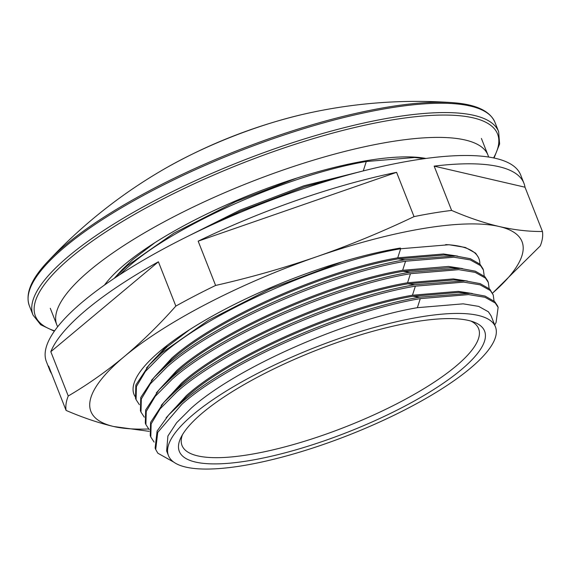 <?xml version="1.0" encoding="UTF-8"?>
<svg xmlns="http://www.w3.org/2000/svg" width="571" height="571" viewBox="0 0 571 571"><rect width="100%" height="100%" fill="white"/><g stroke="black" fill="none" stroke-linecap="round" stroke-linejoin="round"><path stroke-width="0.86" d="M488.583 157.032A231.683 61.918 158.5 0 0 487.955 155.084A231.683 61.918 158.5 0 0 226.551 191.899A231.683 61.918 158.5 0 0 56.829 324.913A231.683 61.918 158.5 0 0 57.685 326.748M425.937 158.46A187.666 50.148 158.5 0 0 235.259 201.035A187.666 50.148 158.5 0 0 104.493 285.065M50.812 351.7L68.256 395.988A254.852 68.106 158.5 0 0 66.079 410.413L48.635 366.125A254.852 68.106 158.5 0 0 49.706 370.072L46.429 361.764A254.852 68.106 -21.5 0 1 158.581 251.568A254.852 68.106 -21.5 0 1 412.676 160.451A254.852 68.106 -21.5 0 1 520.666 174.954L523.935 183.262A254.852 68.106 158.5 0 0 434.167 166.132L525.006 187.209L542.45 231.498C528.689 231.619 514.285 229.963 499.225 226.523A231.683 61.918 158.5 0 0 317.012 256.6C284.044 267.97 250.241 277.585 215.61 285.45A254.852 68.106 158.5 0 0 175.847 306.077L158.403 261.789A254.852 68.106 158.5 0 0 50.812 351.7L158.403 261.789M492.523 293.151A231.683 61.918 158.5 0 0 499.225 226.523C484.115 222.961 468.249 217.594 451.618 210.421A254.852 68.106 158.5 0 0 433.389 213.047A254.852 68.106 158.5 0 0 414.032 216.623C382.27 231.783 349.93 245.109 317.012 256.6A231.683 61.918 158.5 0 0 124.242 356.597A231.683 61.918 158.5 0 0 113.693 426.516A231.683 61.918 158.5 0 0 148.603 428.978M49.706 370.072A254.852 68.106 158.5 0 0 51.611 373.684M215.61 285.45L198.166 241.162L396.581 172.335A254.852 68.106 158.5 0 0 198.166 241.162M396.581 172.335L414.032 216.623M66.079 410.413C82.716 417.587 98.583 422.954 113.693 426.516L149.259 431.355M68.256 395.988C87.563 384.69 106.227 371.557 124.242 356.597C142.2 341.487 159.402 324.649 175.847 306.077M134.92 396.324A185.347 49.534 -21.5 0 1 135.741 379.008A185.347 49.534 -21.5 0 1 400.371 248.042M445.68 244.595A185.347 49.534 -21.5 0 1 467.107 248.478A185.347 49.534 -21.5 0 1 479.854 264.087M492.53 293.18L540.273 245.923A254.852 68.106 158.5 0 0 542.45 231.498M451.618 210.421L434.167 166.132M525.006 187.209A254.852 68.106 158.5 0 0 523.935 183.262M489.126 288.498L488.312 282.452L485.436 278.091L475.151 272.367L458.806 269.669L410.47 273.687C334.228 286.528 219.785 336.733 172.035 379.351L155.191 396.395L146.24 411.434L145.891 424.56L145.312 423.111L145.669 409.971L158.824 390.05L171.457 377.895C219.264 335.227 333.742 285.065 409.907 272.246L460.212 268.37L475.308 271.175L484.879 276.664L487.755 281.039M450.826 267.628L403.055 271.339C330.88 283.544 222.362 331.159 177.067 371.664L165.162 383.127L158.824 390.05M465.115 280.832L453.774 279.954L407.965 283.801C335.784 296.006 227.272 343.621 181.971 384.133L170.072 395.589L163.727 402.512L176.368 390.357C224.175 347.689 338.653 297.527 414.81 284.708L465.122 280.832L480.211 283.637L489.782 289.126L493.23 294.921L490.346 290.553L480.061 284.829L463.716 282.131L415.381 286.15C339.131 298.99 224.696 349.195 176.946 391.813L160.101 408.857L151.144 423.896L150.801 437.022L154.106 442.09M155.705 449.484L155.134 448.035L157.118 431.012L168.638 414.981L181.278 402.819C229.085 360.151 343.564 309.989 419.721 297.177L470.033 293.294L485.122 296.099L494.693 301.588L497.577 305.963L498.14 307.384L495.257 303.015L484.972 297.291L468.627 294.593L420.292 298.612C344.042 311.452 229.599 361.664 181.856 404.282L157.724 432.404L155.712 449.484L157.839 453.203L173.827 462.167M494.686 324.949L496.085 322.479L498.126 307.376M193.762 414.061A175.711 46.958 158.5 0 0 168.474 455.644A175.711 46.958 158.5 0 0 286.706 455.872A175.711 46.958 158.5 0 0 461.554 375.24A175.711 46.958 158.5 0 0 470.147 368.438A175.711 46.958 158.5 0 0 495.435 326.848A175.711 46.958 158.5 0 0 370.022 328.653A175.711 46.958 158.5 0 0 193.762 414.061M168.474 455.644L166.618 450.94L167.917 436.008L176.589 422.761L191.378 408.008C236.63 367.553 345.112 319.903 417.372 307.683L463.174 303.836L478.655 306.384L488.398 311.787L491.117 315.906L495.435 326.848M470.026 293.294L458.677 292.423L412.876 296.263C340.616 308.483 232.133 356.133 186.881 396.595L174.983 408.051L168.638 414.981M166.104 417.844L186.474 395.546C231.719 355.083 340.202 307.434 412.462 295.221L458.263 291.374L472.374 293.508M424.581 158.638L414.617 157.496L366.282 161.514C290.039 174.355 175.597 224.567 127.847 267.185L119.489 274.887M188.223 236.116L240.177 210.071L304 185.761L367.303 169.901M182.442 434.752A159.38 42.597 158.5 0 0 181.985 445.409A159.38 42.597 158.5 0 0 317.505 437.086A159.38 42.597 158.5 0 0 455.672 366.404A159.38 42.597 158.5 0 0 478.569 328.582A159.38 42.597 158.5 0 0 470.975 321.095M190.6 424.132A164.055 43.846 158.5 0 0 180.914 437.564A164.055 43.846 158.5 0 0 275.672 455.208A164.055 43.846 158.5 0 0 460.983 369.951A164.055 43.846 158.5 0 0 474.009 322.108A164.055 43.846 158.5 0 0 346.047 339.488A164.055 43.846 158.5 0 0 202.926 412.548A164.055 43.846 158.5 0 0 190.6 424.132M350.13 174.369L304.422 186.803L240.605 211.113L208.786 226.28M156.283 392.927L176.653 370.622C221.905 330.159 330.388 282.509 402.641 270.29L448.442 266.45L462.553 268.584M484.222 276.036L483.401 269.983L480.525 265.622L470.24 259.905L453.895 257.2L405.56 261.225C329.317 274.059 214.874 324.271 167.125 366.889L150.28 383.933L141.33 398.972L140.98 412.091L144.292 417.165M161.193 405.389L181.564 383.084C226.808 342.621 335.291 294.971 407.551 282.759L453.353 278.912L467.463 281.046M145.891 424.56L149.202 429.628M494.036 300.96L493.223 294.914M151.372 380.464L171.743 358.16C216.994 317.697 325.477 270.047 397.73 257.828L443.531 253.988L457.642 256.122M478.491 257.521L475.614 253.16L465.329 247.443L448.984 244.738L400.649 248.756C324.407 261.597 209.964 311.809 162.214 354.427L145.369 371.471L136.419 386.503L136.069 399.629L139.381 404.703M146.462 368.002L167.474 345.141M114.15 278.412L127.276 265.722L173.998 233.089L235.744 201.634L296.792 178.088M154.891 242.675L132.879 259.498L122.544 269.276L114.628 277.884M136.062 399.636L135.491 398.18L135.848 385.047L149.002 365.126L161.643 352.971L208.365 320.331L270.119 288.876L342.4 261.725M189.636 329.66L167.246 346.74L155.348 358.195L149.002 365.119M140.423 410.642L140.759 397.509L153.913 377.588L166.554 365.433C214.353 322.765 328.839 272.603 404.996 259.784L455.301 255.908L443.952 255.03L398.144 258.877C325.97 271.082 217.451 318.697 172.156 359.202L160.258 370.665M455.301 255.908L470.397 258.713L479.968 264.202L482.845 268.577M150.237 435.566L150.573 422.433L163.734 402.512M403.055 271.339L409.907 272.246M407.965 283.801L414.81 284.708M366.282 161.514L363.37 170.586M65.537 244.973A249.277 66.614 158.5 0 0 47.307 262.032A505.071 505.071 0 0 1 165.99 168.01A152.029 40.627 -21.5 0 1 301.088 114.792A505.071 505.071 0 0 1 452.011 102.616A249.277 66.614 158.5 0 0 387.887 107.062A249.277 66.614 158.5 0 0 65.537 244.973M493.572 157.917A248.364 66.372 158.5 0 0 355.44 127.326A248.364 66.372 158.5 0 0 71.154 257.293A248.364 66.372 158.5 0 0 54.623 330.823M494.043 158.017L499.618 143.942L498.64 131.68L494.964 122.351A250.219 66.864 158.5 0 0 388.937 108.112A250.219 66.864 158.5 0 0 65.365 246.544A250.219 66.864 158.5 0 0 29.349 305.763L33.025 315.085L40.669 324.728L54.345 331.216M498.64 131.68A250.219 66.864 158.5 0 0 392.612 117.433A250.219 66.864 158.5 0 0 69.041 255.865A250.219 66.864 158.5 0 0 33.025 315.085M420.292 298.612L417.372 307.683M415.381 286.15L412.462 295.221M405.56 261.225L402.641 270.29M410.47 273.687L407.551 282.759M400.649 248.756L397.73 257.828M398.144 258.877L404.996 259.784M412.876 296.263L419.721 297.177M481.41 138.468L487.955 155.084M50.284 308.29L56.829 324.913M160.251 370.658L153.913 377.588M450.819 267.628L460.205 268.37M29.349 305.763C25.131 293.865 31.12 279.29 47.307 262.032M165.99 168.01C208.551 144.006 253.588 126.27 301.088 114.792M150.223 435.573L150.794 437.022M487.762 281.032L488.326 282.459M140.402 410.642L140.973 412.098M482.852 268.563L483.416 269.99M494.964 122.351C489.932 110.774 475.614 104.193 452.011 102.616"/></g></svg>
